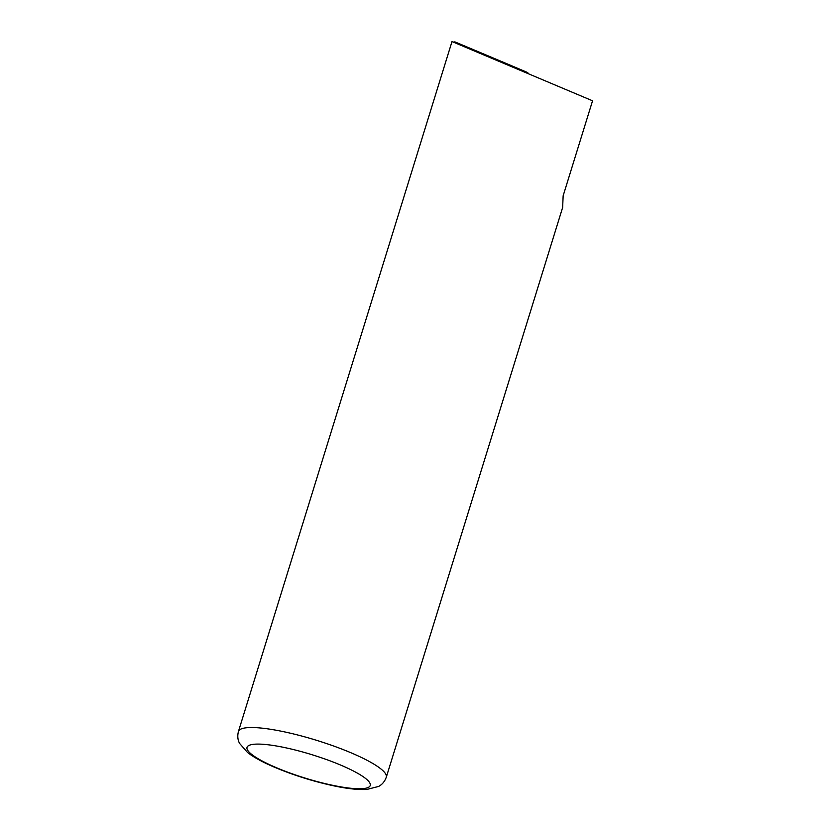 <?xml version="1.0" encoding="UTF-8"?>
<svg xmlns="http://www.w3.org/2000/svg" width="831" height="831" viewBox="0 0 831 831"><rect width="100%" height="100%" fill="white"/><g stroke="black" fill="none" stroke-linecap="round" stroke-linejoin="round"><path stroke-width="1.25" d="M386.29 777.214L562.649 207.459L563.148 195.815L592.555 100.8L452.002 41.55L238.445 731.446A77.387 14.626 17.2 0 1 316.694 740.359A77.387 14.626 17.2 0 1 386.29 777.214C384.732 781.493 382.177 784.568 378.614 786.438L366.866 789.45C358.327 789.897 347.472 788.733 334.322 785.949C312.986 781.379 292.543 774.918 273.004 766.577C262.17 761.913 253.694 757.228 247.555 752.522L239.567 743.392C237.676 739.839 237.302 735.861 238.445 731.446M512.904 67.103A2.69 2.358 127.7 0 0 511.719 65.794L526.584 72.11A6.877 6.025 127.7 0 0 526.563 72.1L511.73 65.794A2.69 2.358 127.7 0 0 511.709 65.784L455.398 42.09A2.69 2.358 -52.3 0 0 453.487 42.152M526.584 72.11A6.877 6.025 127.7 0 1 528.724 73.772M333.2 785.42A64.486 12.185 17.2 0 1 247.316 746.747A64.486 12.185 17.2 0 1 345.343 767.117A64.486 12.185 17.2 0 1 333.2 785.42"/></g></svg>
